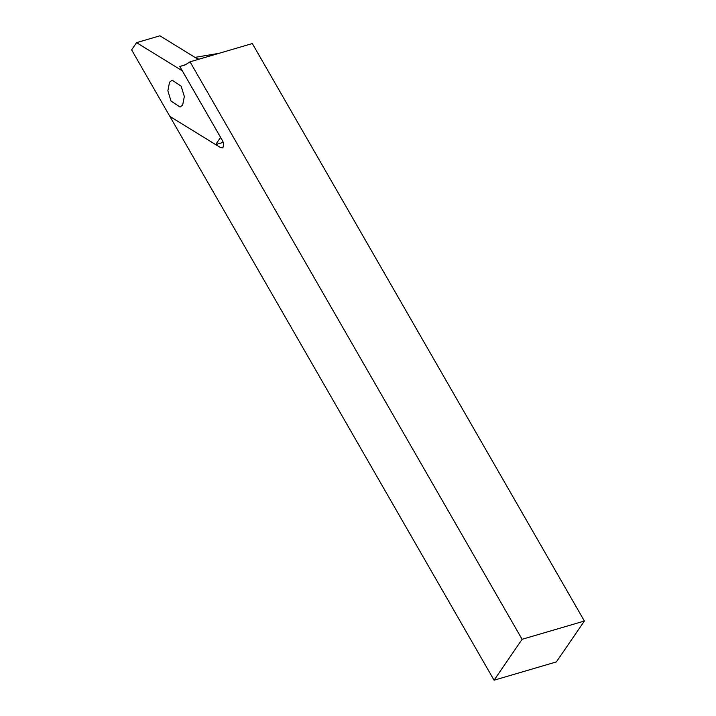 <?xml version="1.0" encoding="UTF-8"?>
<svg xmlns="http://www.w3.org/2000/svg" width="716" height="716" viewBox="0 0 716 716"><rect width="100%" height="100%" fill="white"/><g stroke="black" fill="none" stroke-linecap="round" stroke-linejoin="round"><path stroke-width="1.07" d="M223.052 147.254C223.983 145.473 223.804 143.307 222.533 140.757L179.823 66.49L185.632 64.628L190.035 61.827L522.098 639.298L584.39 621.032L556.359 661.924L494.067 680.2L169.88 116.413L220.644 147.666L222.148 147.952L223.052 147.254M196.506 58.327L199.021 59.186M194.976 57.387L218.953 53.342M179.823 66.49L185.113 64.932M584.39 621.032L252.327 43.551L190.035 61.827M522.098 639.298L494.067 680.2M182.669 105.046L184.343 96.463L181.184 86.206L172.153 80.174L169.531 82.197L167.866 90.789L171.017 101.037L180.047 107.069L182.669 105.046M215.65 144.596L220.591 137.382L182.329 70.83L136.55 42.656L131.61 49.869L169.88 116.413L215.65 144.596L223.24 142.368M198.26 59.41L159.91 35.8L136.55 42.656M223.249 146.905L220.644 147.666"/></g></svg>
